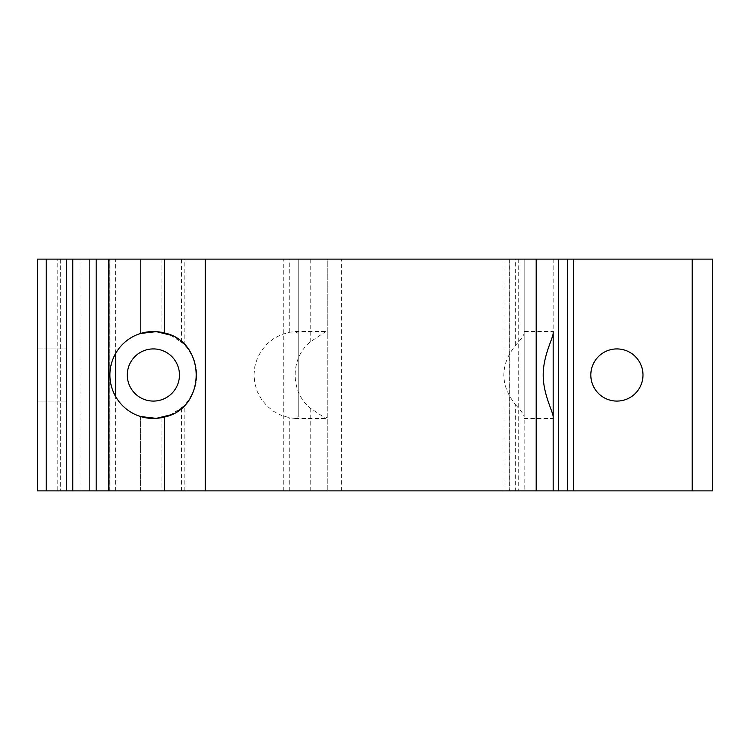 <?xml version="1.0" encoding="UTF-8"?>
<svg xmlns="http://www.w3.org/2000/svg" width="750" height="750" viewBox="0 0 750 750"><rect width="100%" height="100%" fill="white"/><g stroke="black" fill="none" stroke-linecap="round" stroke-linejoin="round"><path stroke-width="0.56" stroke-dasharray="3.75 2.81" d="M66.469 401.072L66.469 348.928L66.469 401.072L66.469 348.928L66.469 401.072L37.5 401.072L37.5 348.928L37.5 401.072L66.469 401.072M327.197 416.531L325.772 418.453L310.228 408.075C290.147 391.856 290.147 358.144 310.228 341.925L325.772 331.547L327.197 333.469L327.197 490.884L327.197 259.116L524.194 259.116L66.469 259.116L327.197 259.116L327.197 333.469M298.228 333.469L295.256 331.547L289.744 332.231L281.447 334.594L273.778 338.559L267.037 343.95L261.506 350.578L257.381 358.163L254.85 366.412L253.988 375L254.85 383.588L257.381 391.837L261.506 399.422L267.037 406.05L273.778 411.441L281.447 415.406L289.744 417.769L295.256 418.453L298.228 416.531L298.228 259.116L66.469 259.116L298.228 259.116L298.228 416.531M515.709 404.981C520.988 410.531 523.819 414.553 524.194 417.047L524.194 332.953C523.819 335.447 520.988 339.469 515.709 345.019C499.894 365.006 499.894 384.994 515.709 404.981L515.709 490.884L524.194 490.884L524.194 259.116L553.162 259.116L524.194 259.116L524.194 417.047M553.162 332.953L553.162 331.547L524.194 331.547M524.194 418.453L553.162 418.453L553.162 417.047M37.5 401.072L37.5 348.928L37.5 401.072M524.194 332.953L524.194 259.116M170.653 335.128L183.759 343.931C200.981 360.056 200.981 389.944 183.769 406.069L170.653 414.872M553.162 259.116L553.162 490.884L66.469 490.884L66.469 259.116L66.469 490.884L66.469 259.116L66.469 490.884L515.709 490.884M590.822 375A26.072 26.072 0 0 0 629.934 397.584A26.072 26.072 0 0 0 629.934 352.416A26.072 26.072 0 0 0 590.822 375M164.353 417.047C172.875 414.553 179.709 410.531 184.838 404.981C200.653 384.994 200.653 365.006 184.838 345.019C179.709 339.469 172.875 335.447 164.353 332.953A43.453 43.453 0 0 0 109.922 375A43.453 43.453 0 0 0 164.353 417.047L164.353 490.884M140.597 416.531L140.597 490.884L298.228 490.884L66.469 490.884L140.597 490.884L140.597 416.531C148.425 418.612 155.259 419.025 161.081 417.769L169.378 415.406L177.047 411.441L183.787 406.05L189.319 399.422L193.444 391.837L195.975 383.588L196.838 375L195.975 366.412L193.444 358.163L189.319 350.578L183.787 343.95L177.047 338.559L169.378 334.594L161.081 332.231C155.259 330.975 148.425 331.388 140.597 333.469A43.453 43.453 0 0 0 140.597 416.531A43.453 43.453 0 0 1 140.597 333.469L140.597 259.116L140.597 333.469M127.303 375A26.072 26.072 0 0 0 166.416 397.584A26.072 26.072 0 0 0 166.416 352.416A26.072 26.072 0 0 0 127.303 375M109.819 490.884L109.837 259.116L109.819 490.884M66.469 490.884L66.469 259.116M524.194 490.884L553.162 490.884M89.644 259.116L60.675 259.116L89.644 259.116L89.644 490.884L60.675 490.884L89.644 490.884L60.675 490.884L89.644 490.884L89.644 259.116L60.675 259.116L89.644 259.116M57.778 259.116L712.5 259.116L712.5 490.884L37.5 490.884L37.5 259.116L57.778 259.116L57.778 490.884M515.709 345.019L515.709 259.116M289.744 332.231L289.744 259.116M310.228 341.925L310.228 259.116M181.566 341.925L181.566 259.116M181.566 490.884L181.566 408.075M310.228 490.884L310.228 408.075M80.953 490.884L80.953 259.116L80.953 490.884M184.838 490.884L184.838 404.981M184.838 345.019L184.838 259.116M164.353 332.953L164.353 259.116M289.744 490.884L289.744 417.769M161.081 417.769L161.081 490.884M161.081 259.116L161.081 332.231M504.037 490.884L504.037 259.116M509.812 490.884L509.812 259.116L509.831 490.884M341.681 490.884L341.681 259.116M72.75 490.884L72.75 259.116M96.197 490.884L96.197 259.116M108.825 490.884L108.825 259.116M518.766 259.116L518.766 490.884M283.744 490.884L283.744 259.116M115.612 490.884L115.612 396.497M115.612 353.503L115.612 259.116M72.675 490.884L72.675 259.116M567.553 259.116L567.553 490.884M37.5 348.928L66.469 348.928L37.5 348.928M295.256 418.453L325.772 418.453M295.256 331.547L325.772 331.547M509.709 259.116L509.709 490.884M109.922 259.116L109.922 490.884M60.675 259.116L60.675 490.884L60.675 259.116M567.525 259.116L567.525 490.884"/><path stroke-width="1.12" d="M553.162 331.547L553.162 418.453M553.162 417.047C553.284 412.134 543.122 394.5 543.206 375C543.122 355.5 553.284 337.866 553.162 332.953L553.162 490.884L712.5 490.884L712.5 259.116L37.5 259.116L37.5 490.884L553.162 490.884L553.162 417.047M590.822 375A26.072 26.072 0 0 1 629.934 352.416A26.072 26.072 0 0 1 629.934 397.584A26.072 26.072 0 0 1 590.822 375M164.353 332.953C206.756 341.606 206.756 408.394 164.353 417.047A43.453 43.453 0 0 1 109.922 375A43.453 43.453 0 0 1 164.353 332.953L164.353 259.116M170.653 414.872L156.253 418.359L140.597 416.531M140.597 333.469L156.253 331.641L170.653 335.128M127.303 375A26.072 26.072 0 0 1 166.416 352.416A26.072 26.072 0 0 1 166.416 397.584A26.072 26.072 0 0 1 127.303 375M66.469 259.116L66.469 490.884M164.353 417.047L164.353 490.884M205.322 259.116L205.322 490.884M115.612 396.497L115.612 353.503M692.222 490.884L692.222 259.116M46.191 259.116L46.191 490.884M72.75 259.116L72.75 490.884M96.197 259.116L96.197 490.884M108.825 259.116L108.825 490.884M536.194 259.116L536.194 490.884M558.6 259.116L558.6 490.884M573.319 259.116L573.319 490.884M567.647 259.116L567.647 490.884"/></g></svg>
